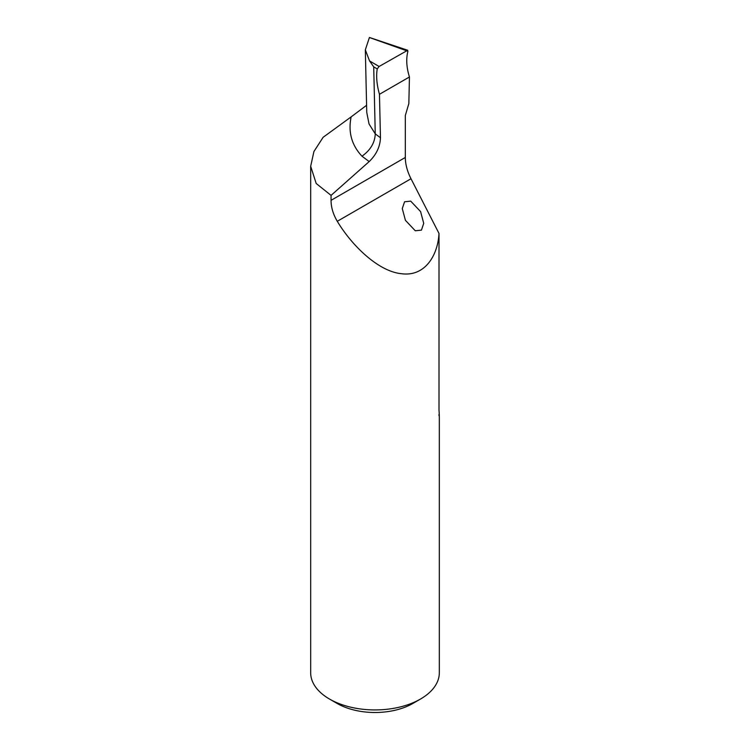 <?xml version="1.0" encoding="UTF-8"?>
<svg xmlns="http://www.w3.org/2000/svg" width="750" height="750" viewBox="0 0 750 750"><rect width="100%" height="100%" fill="white"/><g stroke="black" fill="none" stroke-linecap="round" stroke-linejoin="round"><path stroke-width="1.12" d="M420.581 211.575L423.722 223.331L421.444 230.128L415.294 230.784L405.422 220.331L402.281 208.575L404.569 201.788L410.709 201.131L420.581 211.575M329.522 699.056L337.097 703.434A53.597 30.947 0 0 0 412.903 703.434L420.478 699.056A64.322 37.134 180 0 1 329.522 699.056L329.522 699.056A64.322 37.134 180 0 1 310.678 672.806L310.678 166.256L316.191 183.488L331.059 195.384L331.059 200.334C331.041 207.225 333.113 214.209 337.284 221.297C351.703 245.4 378.216 271.406 401.363 273.703C424.781 276.966 437.812 255.694 439.003 233.447L439.003 410.062C439.406 416.053 439.369 417.609 438.9 414.722M439.322 416.044L439.322 672.806A64.322 37.134 180 0 1 420.478 699.056M366.6 105.281L351.15 116.878C348 131.981 351.609 145.097 361.978 156.206C370.453 150.159 374.887 142.716 375.253 133.875L369.037 123.947L366.759 112.425L365.325 49.856L369.413 37.509L407.916 51.225C405.966 58.828 406.472 67.416 409.444 76.978L379.462 94.294L380.456 137.747L375.253 133.875L373.716 66.862L377.241 68.925L379.106 66.487L369.553 60.919L373.716 66.862M361.978 156.206L369.188 161.578C376.378 154.584 380.138 146.634 380.456 137.747M369.188 161.578L331.059 195.384M439.003 233.447L411 178.744A34.303 19.809 60 0 1 405.319 157.463L405.319 115.509L408.844 103.584L409.444 76.978M351.15 116.878L323.137 137.287L313.931 151.509L310.678 166.256M379.106 66.487L407.7 50.259L369.525 37.5M365.325 49.856L369.553 60.919M379.462 94.294C376.753 84.562 376.012 76.106 377.241 68.925M331.059 200.334L405.319 157.463M337.284 221.297L411 178.744"/></g></svg>
